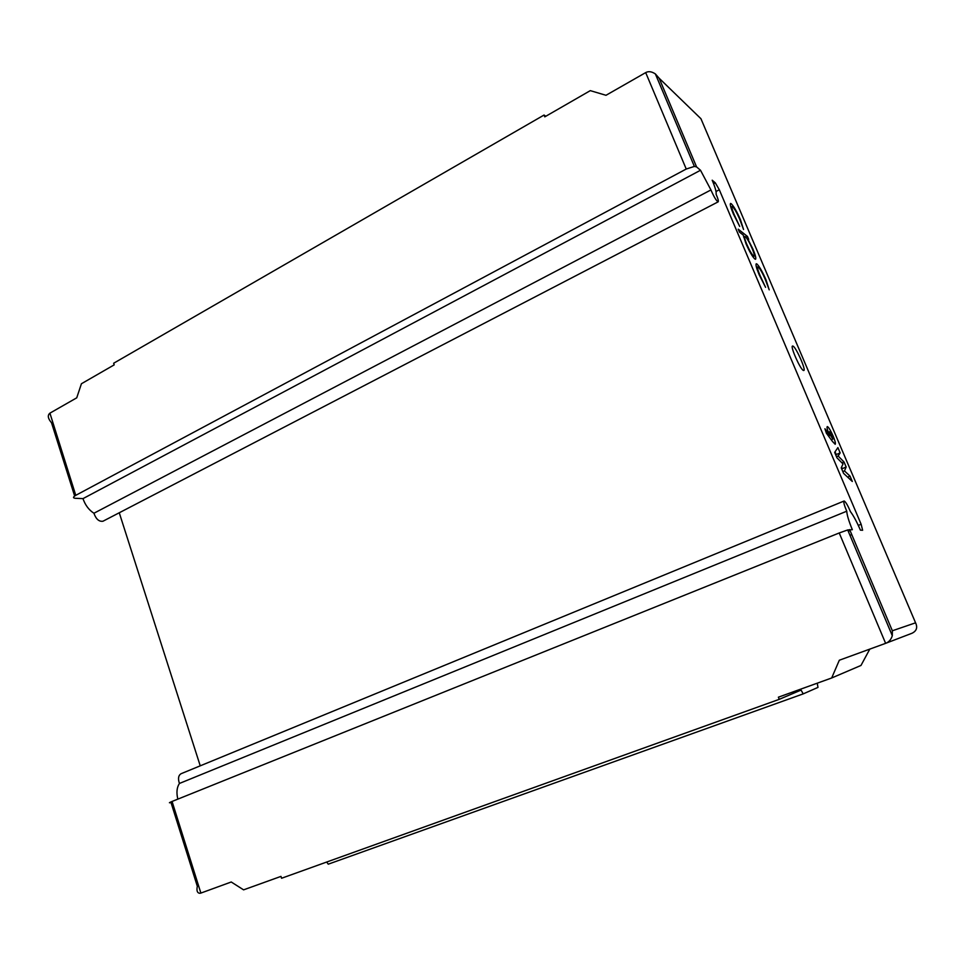 <?xml version="1.0" encoding="UTF-8"?>
<svg xmlns="http://www.w3.org/2000/svg" width="965" height="965" viewBox="0 0 965 965"><rect width="100%" height="100%" fill="white"/><g stroke="black" fill="none" stroke-linecap="round" stroke-linejoin="round"><path stroke-width="1.45" d="M858.295 525.406L861.13 524.26L862.626 530.255L860.406 530.147C856.872 521.932 853.555 515.768 850.442 511.631C847.837 505.479 845.762 501.933 844.206 501.016L844.061 501.028C843.362 501.957 844.254 505.346 846.751 511.209L179.418 783.459C177.825 778.586 178.38 775.341 181.106 773.701L844.061 501.028M793.037 346.121L792.567 346.013C789.961 346.037 800.262 369.342 803.363 370.427L803.785 370.5C806.33 370.379 796.234 347.496 793.037 346.121M869.803 649.107L860.985 665.452L831.673 677.985L839.321 660.229L885.617 643.341L839.224 532.97L172.059 801.457L200.877 893.071L199.912 893.3C197.27 893.083 196.414 890.755 197.33 886.292L170.998 802.506C168.598 803.097 168.947 802.747 172.059 801.457M839.224 532.97L847.704 529.954L852.348 529.713C848.838 521.245 846.981 515.069 846.751 511.209M850.081 530.617L848.283 531.341M713.618 183.724L715.306 182.843L712.194 180.202C715.258 187.56 716.561 192.216 716.09 194.194C718.057 198.73 718.732 201.287 718.141 201.854L102.953 521.233C99.033 521.788 96.017 519.134 93.931 513.247C88.877 509.99 85.234 505.117 82.99 498.628L700.506 170.262L696.573 166.909L694.378 166.426L686.236 169.032L645.694 72.604C648.48 71.048 651.701 71.494 655.368 73.919L659.155 78.237L696.573 166.909M831.673 677.985L778.381 697.188L779.25 699.336L281.575 878.259L280.972 876.389L243.59 889.851L231.238 881.998L200.877 893.071M74.643 496.01L51.531 422.803C47.888 418.508 47.345 415.288 49.915 413.153L76.742 397.821L81.422 383.744L114.196 364.867L113.665 363.238L544.067 115.04L545.792 116.283M49.915 413.153L75.765 495.322C72.93 497.011 72.785 498 75.354 498.29L82.99 498.628M177.825 799.141C176.281 792.603 176.812 787.38 179.418 783.459M119.262 512.765L200.238 765.836M700.506 170.262L710.94 189.948C713.991 196.969 716.392 200.937 718.141 201.854M715.306 182.843L719.311 189.755L716.018 191.48M861.13 524.26L719.311 189.755M832.614 441.62L826.378 433.189L824.918 428.75L829.212 434.564C827.282 429.847 826.619 427.193 827.222 426.614L827.512 426.639C828.875 427.543 830.744 430.692 833.133 436.071C835.111 440.896 835.799 443.635 835.207 444.286L832.614 441.62M738.201 229.163L747.477 236.437L748.707 239.344L747.489 238.391L752.893 249.006C755.402 255.037 756.283 258.463 755.535 259.271L754.847 259.006C752.447 256.726 749.503 251.672 746.042 243.843L743.231 235.062L739.455 232.131L738.201 229.163M740.541 219.948L743.557 229.489L739.624 219.055C736.995 213.012 734.667 208.91 732.652 206.763L732.073 206.51C731.458 207.101 732.182 209.827 734.232 214.688L739.697 226.425L733.352 213.953C730.77 207.801 729.829 204.291 730.553 203.446L731.337 203.796C733.991 206.582 737.067 211.962 740.541 219.948L740.083 220.177M766.029 279.886L769.214 289.85L765.149 279.114C762.483 272.974 760.191 268.946 758.261 267.028L757.766 266.847C757.151 267.51 757.911 270.405 760.058 275.52L765.571 287.341L759.238 274.904C756.512 268.427 755.523 264.724 756.258 263.771L756.934 264.012C759.467 266.497 762.495 271.792 766.029 279.886L765.571 280.103M834.665 452.392L837.897 447.591L840.153 452.887L838.139 456.011L844.025 461.994L846.16 467.012L844.472 470.92L850.032 476.119L852.312 481.475L843.579 473.369L841.239 467.868L843 463.924L836.969 457.832L834.665 452.392M645.694 72.604L605.996 95.294L590.303 90.638L544.791 116.849L544.067 115.04M817.246 683.184L817.982 687.394L803.23 693.871L801.059 690.072L779.25 699.336M75.765 495.322L686.236 169.032M803.23 693.871L328.245 864.182L326.689 862.034M730.264 204.351L731.337 203.796M745.897 237.233L747.477 236.437M753.593 256.051L754.075 256.244C754.702 255.701 754.039 253.083 752.085 248.367C749.467 242.432 747.236 238.548 745.366 236.739L744.775 236.497C744.208 237.113 744.908 239.742 746.838 244.398C749.467 250.333 751.723 254.217 753.593 256.051L752.7 256.497M755.969 264.494L756.934 264.012M827.837 435.167L829.212 434.564M832.337 436.421L833.133 436.071M829.635 431.753L830.358 435.191L832.879 439.099L832.083 435.782L829.635 431.753M828.465 436.011L830.358 435.191M831.239 439.751L832.747 439.099M835.051 451.813L836.221 454.563L840.153 452.887M836.498 456.698L838.139 456.011M841.962 462.874L844.025 461.994M841.564 467.144L842.216 468.676L846.16 467.012M842.216 468.676L841.89 469.4M842.831 471.608L844.472 470.92M847.62 477.12L850.032 476.119M710.94 189.948L93.931 513.247M849.634 529.556L892.348 630.772L892.299 635.706C891.081 639.59 888.849 642.135 885.617 643.341L912.022 633.245C916.593 631.001 917.775 627.515 915.568 622.823L700.94 118.719L659.155 78.237M892.348 630.772L915.568 622.823M851.745 534.586L849.96 535.31M732.073 206.51L730.831 207.149M754.075 256.244L752.929 256.811M744.775 236.497L743.617 237.076M757.766 266.847L756.5 267.474M829.502 431.753L828.296 432.272M832.879 439.099L831.263 439.799M694.378 166.426L655.368 73.919M892.299 635.706L847.704 529.954"/></g></svg>

